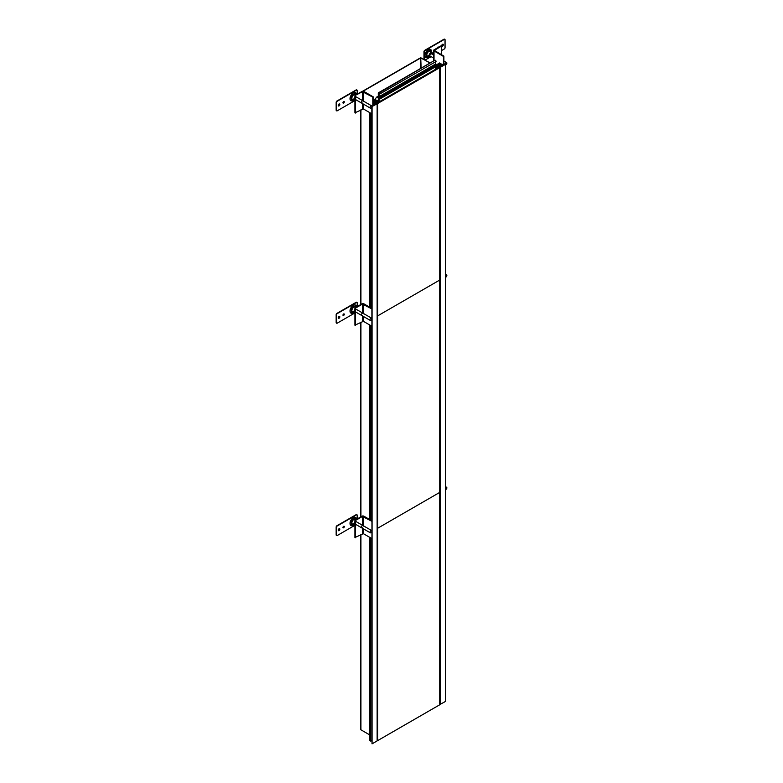 <?xml version="1.0" encoding="UTF-8"?>
<svg xmlns="http://www.w3.org/2000/svg" width="783" height="783" viewBox="0 0 783 783"><rect width="100%" height="100%" fill="white"/><g stroke="black" fill="none" stroke-linecap="round" stroke-linejoin="round"><path stroke-width="1.17" d="M435.299 68.513L435.299 69.442L435.299 68.513L436.787 67.651L437.599 68.121L436.102 68.982L435.299 68.513L436.787 67.651L437.599 68.121L438.607 67.534L436.474 65.713L437.159 65.322L440.496 67.24L445.596 64.294L445.596 701.392L439.713 704.602M435.299 67.72L436.757 66.858L436.102 66.32L437.022 66.858L435.299 67.857M439.782 62.904L436.767 64.637L435.299 63.785M445.596 64.294L443.432 65.009L442.052 64.216L440.927 64.872L440.927 66.33L440.917 63.56L439.792 64.206L439.792 65.723M440.927 64.872L442.189 65.596L440.888 66.349L437.893 64.627L439.792 64.206M439.204 65.39L439.204 63.873M439.87 67.602L436.885 65.88L437.501 65.518L440.496 67.24L440.496 704.338L440.496 67.24L438.764 67.553L436.885 65.88L437.501 65.518L440.496 67.24L439.87 67.602L439.87 704.69M375.723 98.717L374.754 99.275L376.848 100.478L376.388 100.753L378.326 100.753L376.486 101.81L373.285 99.97M375.723 98.257L377.553 96.505L378.179 96.867L377.093 97.092L379.031 97.836L378.258 96.378L378.258 93.118L379.53 92.697L379.99 93.882L379.178 93.95L379.178 96.603L379.99 98.678L379.178 99.059L379.178 100.919M362.48 100.557L362.48 91.709L354.895 95.555L362.02 91.445A1.302 0.754 180 0 1 363.86 91.445L373.285 96.886L373.285 105.509L371.817 106.625L377.152 103.816L373.814 101.888L374.509 101.487L377.66 102.72L378.669 102.142L377.866 101.673L379.354 100.811L380.166 101.281L378.669 102.142L377.866 101.673L379.354 100.811M373.285 102.7L375.615 104.041L374.303 104.795L373.285 104.208M376.388 101.389L376.388 100.753M371.817 740.542L370.77 741.149L369.635 740.493L369.635 537.285M377.152 740.904L377.768 740.542L377.152 740.904L377.152 103.816L377.768 103.454L376.809 102.309L374.166 102.084L377.152 103.816L377.152 740.904L372.052 743.85L371.817 106.625M369.635 519.501L369.635 324.925M369.635 307.132L369.635 112.556M370.77 741.149L370.77 537.941M370.77 520.157L370.77 325.581M370.77 307.797L370.77 113.212M372.052 106.762L372.052 743.85M377.553 96.828L377.553 97.356M377.895 97.023L377.895 97.552M378.179 96.867L378.179 97.718M376.545 97.787L376.545 97.092M374.754 100.459L374.754 99.275M377.768 740.542L377.768 103.454L439.713 67.69L439.713 280.06L377.758 315.823L377.758 103.464L377.063 103.062L439.018 67.299L439.713 67.69M435.299 66.966L435.299 69.442L435.299 66.966M379.178 96.603L435.299 64.206L435.299 61.945L435.965 66.575L379.921 98.912M379.53 92.697L434.516 60.428L435.642 60.301L436.102 61.475L379.99 93.882M378.258 100.713L378.258 98.218L379.001 97.601M356.794 90.025A0.979 0.568 120 0 0 356.167 89.918L336.856 101.066A0.979 0.568 120 0 0 336.161 102.26L336.161 110.227A0.979 0.568 120 0 0 336.573 110.716M338.325 105.822A1.135 0.656 120 0 0 339.401 103.943M343.003 103.013A0.979 0.568 120 0 0 343.913 101.438M357.195 94.234L357.195 90.515A0.979 0.568 120 0 0 356.51 90.114L337.199 101.261A0.979 0.568 120 0 0 336.504 102.456L336.504 110.423A0.979 0.568 120 0 0 337.199 110.824L354.895 100.606M339.842 104.521A1.135 0.656 120 0 0 338.227 105.441A1.135 0.656 120 0 0 339.842 104.521M344.324 101.927A0.979 0.568 120 0 0 342.944 102.72A0.979 0.568 120 0 0 344.324 101.927M356.559 94.596A4.629 2.672 120 0 0 353.172 93.04A4.629 2.672 120 0 0 350.011 98.648A4.629 2.672 120 0 0 353.975 100.058M355.707 95.086A2.848 1.644 120 0 0 355.286 94.616A2.848 1.644 120 0 0 353.094 95.379A2.848 1.644 120 0 0 351.851 98.247A2.848 1.644 120 0 0 352.438 99.549A2.848 1.644 120 0 0 353.211 99.656M352.281 99.431A2.848 1.644 120 0 0 352.839 99.461M355.619 95.144L354.856 94.655A2.603 1.497 120 0 0 354.474 94.518A2.603 1.497 120 0 1 355.296 95.33M353.485 99.03A2.603 1.497 120 0 1 351.949 98.893A2.603 1.497 120 0 0 352.252 99.157L354.601 100.381A2.486 1.439 -60 0 1 354.063 99.226A2.486 1.439 120 0 1 354.895 97.014M354.895 100.586A2.603 1.497 120 0 1 354.004 98.893L354.856 98.57A1.38 0.803 120 0 0 354.895 99.128A1.38 0.803 -60 0 1 354.836 98.775A1.38 0.803 -60 0 1 354.895 98.364M356.794 302.385A0.979 0.568 120 0 0 356.167 302.277L336.856 313.425A0.979 0.568 120 0 0 336.161 314.619L336.161 322.586A0.979 0.568 120 0 0 336.573 323.076M338.325 318.182A1.135 0.656 120 0 0 339.401 316.303M343.003 315.383A0.979 0.568 120 0 0 343.913 313.797M357.195 306.593L357.195 302.874A0.979 0.568 120 0 0 356.51 302.483L337.199 313.631A0.979 0.568 120 0 0 336.504 314.825L336.504 322.782A0.979 0.568 120 0 0 337.199 323.183L354.895 312.965A2.603 1.497 120 0 1 354.004 311.252L354.856 310.939A1.38 0.803 120 0 0 354.895 311.487A1.38 0.803 -60 0 1 354.836 311.135A1.38 0.803 -60 0 1 354.895 310.724M339.842 316.88A1.135 0.656 120 0 0 338.227 317.81A1.135 0.656 120 0 0 339.842 316.88M344.324 314.296A0.979 0.568 120 0 0 342.944 315.089A0.979 0.568 120 0 0 344.324 314.296M356.559 306.965A4.629 2.672 120 0 0 353.172 305.399A4.629 2.672 120 0 0 350.011 311.008A4.629 2.672 120 0 0 353.975 312.417M355.707 307.455A2.848 1.644 120 0 0 355.286 306.985A2.848 1.644 120 0 0 353.094 307.748A2.848 1.644 120 0 0 351.851 310.606A2.848 1.644 120 0 0 352.438 311.908A2.848 1.644 120 0 0 353.211 312.026M352.281 311.791A2.848 1.644 120 0 0 352.839 311.83M355.619 307.504L354.856 307.014A2.603 1.497 120 0 0 354.474 306.877A2.603 1.497 120 0 1 355.296 307.69M353.485 311.389A2.603 1.497 120 0 1 351.949 311.262A2.603 1.497 120 0 0 352.252 311.517L354.601 312.75A2.486 1.439 -60 0 1 354.063 311.595A2.486 1.439 120 0 1 354.895 309.373M356.794 514.754A0.979 0.568 120 0 0 356.167 514.646L336.856 525.794A0.979 0.568 120 0 0 336.161 526.988L336.161 534.955A0.979 0.568 120 0 0 336.573 535.445M338.325 530.551A1.135 0.656 120 0 0 339.401 528.672M343.003 527.742A0.979 0.568 120 0 0 343.913 526.166M357.195 518.953L357.195 515.243A0.979 0.568 120 0 0 356.51 514.842L337.199 525.99A0.979 0.568 120 0 0 336.504 527.184L336.504 535.151A0.979 0.568 120 0 0 337.199 535.552L354.895 525.324M339.842 529.239A1.135 0.656 120 0 0 338.227 530.169A1.135 0.656 120 0 0 339.842 529.239M344.324 526.656A0.979 0.568 120 0 0 342.944 527.448A0.979 0.568 120 0 0 344.324 526.656M356.559 519.325A4.629 2.672 120 0 0 353.172 517.769A4.629 2.672 120 0 0 350.011 523.367A4.629 2.672 120 0 0 353.975 524.786M355.707 519.814A2.848 1.644 120 0 0 355.286 519.344A2.848 1.644 120 0 0 353.094 520.108A2.848 1.644 120 0 0 351.851 522.975A2.848 1.644 120 0 0 352.438 524.277A2.848 1.644 120 0 0 353.211 524.385M352.281 524.16A2.848 1.644 120 0 0 352.839 524.189M355.619 519.863L354.856 519.374A2.603 1.497 120 0 0 354.474 519.246A2.603 1.497 120 0 1 355.296 520.049M353.485 523.749A2.603 1.497 120 0 1 351.949 523.621A2.603 1.497 120 0 0 352.252 523.886L354.601 525.109A2.486 1.439 -60 0 1 354.063 523.954A2.486 1.439 120 0 1 354.895 521.742M354.895 525.305A2.603 1.497 120 0 1 354.004 523.612L354.856 523.298A1.38 0.803 120 0 0 354.895 523.847A1.38 0.803 -60 0 1 354.836 523.504A1.38 0.803 -60 0 1 354.895 523.093M444.636 39.307A0.979 0.568 120 0 0 444.01 39.199L424.699 50.347A0.979 0.568 120 0 0 424.014 51.541L424.014 59.342M441.798 46.08A1.135 0.656 120 0 0 442.884 44.2M441.592 50.543L444.353 48.957A0.979 0.568 120 0 0 445.047 47.763L445.047 39.796A0.979 0.568 120 0 0 444.353 39.395L425.042 50.543A0.979 0.568 120 0 0 424.357 51.737L424.357 59.547M425.189 60.017L430.082 57.198M441.71 45.698A1.135 0.656 120 0 0 443.325 44.768A1.135 0.656 120 0 0 441.71 45.698M438.568 47.254A0.979 0.568 120 0 0 437.266 47.998M431.462 52.412A4.629 2.672 120 0 0 431.541 51.57A4.629 2.672 120 0 0 428.262 49.681A4.629 2.672 120 0 0 424.983 55.358A4.629 2.672 120 0 0 428.947 56.767M430.738 51.952A2.848 1.644 120 0 0 430.259 51.335A2.848 1.644 120 0 0 428.066 52.099A2.848 1.644 120 0 0 426.823 54.957A2.848 1.644 120 0 0 427.41 56.259A2.848 1.644 120 0 0 428.184 56.376M427.254 56.141A2.848 1.644 120 0 0 427.812 56.18M428.458 55.74A2.603 1.497 120 0 1 426.921 55.613A2.603 1.497 120 0 0 427.224 55.867L429.583 57.1A2.486 1.439 120 0 0 431.198 56.66M429.583 57.1A2.486 1.439 120 0 1 429.035 55.945A2.486 1.439 -60 0 1 430.141 53.42A2.486 1.439 -60 0 1 432.069 52.794L429.828 51.365A2.603 1.497 120 0 0 429.446 51.238A2.603 1.497 120 0 1 430.327 52.5M432.5 54.409A2.486 1.439 120 0 0 432.549 53.91A2.486 1.439 -60 0 0 432.069 52.794M431.267 56.699A2.603 1.497 120 0 1 429.613 57.237L430.161 56.151A1.38 0.803 120 0 0 430.376 56.19A1.38 0.803 -60 0 1 430.102 56.122A1.38 0.803 -60 0 1 429.818 55.495A1.38 0.803 -60 0 1 430.415 54.096A1.38 0.803 -60 0 1 431.482 53.733A1.38 0.803 -60 0 1 431.678 53.939A1.38 0.803 120 0 0 431.13 53.675L431.423 52.569A2.603 1.497 120 0 1 432.608 54.252L432.373 54.34M429.916 55.926A1.38 0.803 -60 0 1 429.906 55.926A1.38 0.803 -60 0 1 429.906 55.926L433.625 58.069M362.02 91.445L354.895 95.555L354.895 112.811L363.4 108.964L371.817 113.819M355.355 95.82L355.355 113.075M362.48 91.709L372.825 97.151L372.825 105.862M371.817 308.394L363.86 303.804A1.302 0.754 180 0 0 362.02 303.804L354.895 307.925L354.895 325.18L363.4 321.324L371.817 326.188M362.48 312.926L362.48 304.068L355.355 308.189L355.355 325.444M355.355 308.189L354.895 325.18M362.48 304.068L371.817 308.933M371.817 520.764L363.86 516.173A1.302 0.754 180 0 0 362.02 516.173L354.895 520.284L354.895 537.539L363.4 533.693L371.817 538.547M362.48 525.285L362.48 516.437L355.355 520.548L355.355 537.804M355.355 520.548L354.895 537.539M362.48 516.437L371.817 521.292M441.592 54.79L441.592 46.031L434.007 49.887A1.302 0.754 0 0 0 433.625 50.415A1.302 0.754 0 0 0 434.007 50.944L443.432 56.386L443.432 65.009M441.592 46.031L434.281 50.415L443.892 56.122L443.892 64.813M371.817 106.772A1.302 0.754 -60 0 1 370.29 108.074A1.302 0.754 -60 0 1 370.026 107.477A1.302 0.754 -60 0 1 370.594 106.165A1.302 0.754 -60 0 1 371.592 105.822A1.302 0.754 -60 0 1 371.866 106.41A1.302 0.754 -60 0 1 371.847 106.605M371.817 319.131A1.302 0.754 -60 0 1 370.29 320.433A1.302 0.754 -60 0 1 370.026 319.836A1.302 0.754 -60 0 1 370.594 318.534A1.302 0.754 -60 0 1 371.592 318.182A1.302 0.754 -60 0 1 371.817 318.475M371.817 531.5A1.302 0.754 -60 0 1 370.29 532.802A1.302 0.754 -60 0 1 370.026 532.205A1.302 0.754 -60 0 1 370.594 530.894A1.302 0.754 -60 0 1 371.592 530.541A1.302 0.754 -60 0 1 371.817 530.835M445.596 64.842A1.302 0.754 120 0 0 446.839 63.129A1.302 0.754 120 0 0 446.564 62.532A1.302 0.754 120 0 0 445.566 62.885A1.302 0.754 120 0 0 444.998 64.186A1.302 0.754 120 0 0 445.008 64.323M445.596 277.202A1.302 0.754 120 0 0 446.839 275.489A1.302 0.754 120 0 0 446.564 274.902A1.302 0.754 120 0 0 445.596 275.215M445.596 489.571A1.302 0.754 120 0 0 446.839 487.858A1.302 0.754 120 0 0 446.564 487.261A1.302 0.754 120 0 0 445.596 487.574M430.2 62.914L420.471 57.834L362.588 91.249M360.934 534.583L360.934 729.296M360.934 729.825L369.635 734.855M373.285 99.607L376.329 101.369L378.169 100.831L376.104 101.496L373.285 99.872M421.166 68.131L420.706 57.962L363.087 91.229M421.166 57.962L429.965 63.051M436.014 66.545L436.425 66.858L435.299 67.592M377.758 315.823L439.713 280.06L439.713 492.419L377.758 528.192L377.758 315.823M377.758 528.192L439.713 492.419L439.713 704.788L377.758 740.552L377.758 528.192M435.642 60.301L436.102 61.475M435.299 64.206L435.877 66.604M354.895 96.906A2.603 1.497 120 0 0 354.64 97.268L354.895 97.474M354.895 309.265A2.603 1.497 120 0 0 354.64 309.628L354.895 309.843M354.895 521.635A2.603 1.497 120 0 0 354.64 521.997L354.895 522.202M430.454 54.056L430.161 53.293A2.603 1.497 120 0 0 428.976 56.337L429.828 55.681A1.38 0.803 120 0 1 430.454 54.056M354.895 95.555L354.895 112.811M362.02 303.804L354.895 307.925M362.02 516.173L354.895 520.284M441.132 45.766L434.007 49.887M362.323 103.033A1.302 0.754 -60 0 1 361.403 102.495A1.302 0.754 -60 0 1 362.323 100.909A1.302 0.754 -60 0 1 363.243 101.438M362.323 315.392A1.302 0.754 -60 0 1 361.403 314.864A1.302 0.754 -60 0 1 362.323 313.269A1.302 0.754 -60 0 1 363.243 313.797M362.323 527.762A1.302 0.754 -60 0 1 361.403 527.223A1.302 0.754 -60 0 1 362.323 525.638A1.302 0.754 -60 0 1 363.243 526.166M445.781 64.803L446.056 62.523L445.781 64.803M445.781 277.162L446.056 274.882L445.781 277.162M445.781 489.532L446.056 487.241L445.781 489.532M434.604 60.399L378.492 92.795M435.877 64.92L379.755 97.317M436.102 65.518L379.99 97.914M436.102 66.281L379.99 98.678M353.759 99.94A3.582 2.065 -60 0 1 351.224 98.482A3.582 2.065 -60 0 1 353.407 94.332A3.582 2.065 -60 0 1 356.187 94.812M353.446 99.774A3.063 1.762 -60 0 1 351.704 98.335A3.063 1.762 -60 0 1 353.456 94.87A3.063 1.762 -60 0 1 355.874 94.997M353.759 312.309A3.582 2.065 -60 0 1 351.224 310.851A3.582 2.065 -60 0 1 353.407 306.701A3.582 2.065 -60 0 1 356.187 307.171M353.446 312.143A3.063 1.762 -60 0 1 351.704 310.694A3.063 1.762 -60 0 1 353.456 307.23A3.063 1.762 -60 0 1 355.874 307.357M353.759 524.669A3.582 2.065 -60 0 1 351.224 523.21A3.582 2.065 -60 0 1 353.407 519.06A3.582 2.065 -60 0 1 356.187 519.54M353.446 524.502A3.063 1.762 -60 0 1 351.704 523.064A3.063 1.762 -60 0 1 353.456 519.599A3.063 1.762 -60 0 1 355.874 519.726M431.257 52.275L431.257 52.275A3.582 2.065 -60 0 0 428.732 50.817A3.582 2.065 -60 0 0 426.206 55.201A3.582 2.065 -60 0 0 428.732 56.66M428.418 56.493A3.063 1.762 -60 0 1 426.676 55.045A3.063 1.762 -60 0 1 428.624 51.433A3.063 1.762 -60 0 1 430.963 52.089M362.48 108.964L362.48 103.562M363.4 108.964L363.4 104.09M363.4 101.095L363.4 91.709M362.48 321.324L362.48 315.931M363.4 321.324L363.4 316.459M363.4 313.454L363.4 304.068M362.48 533.693L362.48 528.29M363.4 533.693L363.4 528.819M363.4 525.814L363.4 516.437M434.467 50.151L434.467 50.68M434.007 50.944L434.007 60.712M360.934 109.865L360.934 304.44M360.934 322.224L360.934 516.8M420.706 68.395L420.706 57.962M378.395 97.924L378.982 97.581M378.395 92.825L434.516 60.428M379.853 98.981L435.965 66.575M433.625 50.415L433.625 60.937M370.29 108.074L355.355 99.451M371.592 105.822L356.236 96.955M370.29 320.433L355.355 311.81M371.592 318.182L356.236 309.314M370.29 532.802L355.355 524.179M371.592 530.541L356.236 521.674M443.892 63.991L444.695 64.46M431.208 53.665L433.625 55.064M443.892 60.986L446.564 62.532M445.596 274.334L446.564 274.902M445.596 486.703L446.564 487.261M360.738 109.972L360.738 304.548M360.738 322.332L360.738 516.907M360.738 534.701L360.738 729.56"/></g></svg>
